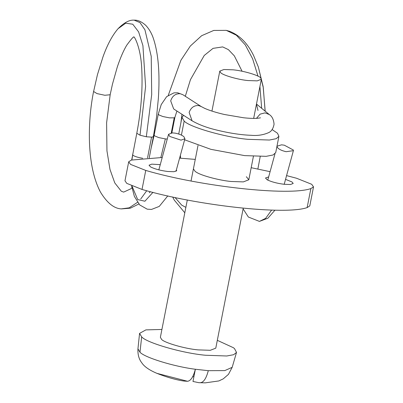 <?xml version="1.0" encoding="UTF-8"?>
<svg xmlns="http://www.w3.org/2000/svg" width="403" height="403" viewBox="0 0 403 403"><rect width="100%" height="100%" fill="white"/><g stroke="black" fill="none" stroke-linecap="round" stroke-linejoin="round"><path stroke-width="0.6" d="M183.647 115.369L181.96 117.283L184.166 121.061C189.198 126.96 225.035 137.332 247.825 139.317L269.36 140.037L276.221 138.697L278.921 136.31L277.471 133.222L272.121 129.575M181.96 117.283L178.725 134.018M184.614 139.796L210.885 149.337L244.626 155.613L266.166 156.334L273.022 154.994L275.723 152.606L278.921 136.31M187.314 199.974L160.374 337.291L161.633 339.447C164.51 342.817 184.987 348.746 198.009 349.88L210.316 350.293L215.776 348.162L243.226 208.27M161.91 329.458L145.896 329.886L139.569 333.382L141.665 336.873C146.46 342.762 182.483 353.245 205.459 355.245L226.738 355.99L233.634 354.711L236.516 352.403L234.486 348.575L233.372 347.703L217.318 340.328M139.569 333.382L137.947 348.847L139.982 352.242C144.727 357.537 173.643 366.503 195.339 369.254L208.28 370.679L224.788 370.599L232.178 367.335L236.516 352.403M233.115 69.825L223.882 69.517L219.786 71.114L220.733 72.731C222.889 75.26 238.249 79.703 248.016 80.555L257.245 80.867L261.34 79.265L260.721 77.945C259.179 75.437 243.362 70.721 233.115 69.825M195.369 369.259L192.977 381.455L198.875 382.694L200.513 382.709C203.747 382.23 206.336 378.221 208.28 370.679M187.571 381.283L183.662 381.021C175.622 379.772 166.726 377.218 156.969 373.369L187.571 381.283C190.81 380.8 193.395 376.79 195.339 369.254M192.659 376.709L193.914 376.684M246.344 176.731L248.817 179.763L243.357 181.894L231.05 181.481C219.862 180.463 201.893 175.794 196.583 172.348L195.233 171.482L193.41 168.892M176.398 169.849L176.731 170.64L174 171.708L167.844 171.502C160.631 170.585 154.888 169.064 150.611 166.933L149.024 165.21L151.76 164.142L160.258 164.651M285.546 179.365L291.963 181.934L293.203 183.451L290.472 184.514L284.317 184.307C277.103 183.395 271.36 181.869 267.083 179.738L265.496 178.015L268.655 176.917M286.573 175.612L296.477 178.222L311.705 184.287L313.524 186.876L309.791 205.888L307.136 207.6C285.364 215.293 196.855 205.56 142.022 189.445L126.794 183.38L124.975 180.791L128.703 161.779L131.363 160.072L162.213 157.502M313.524 186.876L310.864 188.584C289.097 196.281 200.588 186.549 145.75 170.434L130.527 164.369L128.703 161.779M179.602 158.137L195.274 159.397M251.185 167.698L270.091 171.663M181.012 140.143L184.901 138.748L183.985 136.803C182.166 135.176 179.234 133.952 175.184 133.141L172.449 132.884L168.565 134.28L169.728 136.446L181.012 140.143M281.506 144.828L284.311 145.186L293.379 150.042L293.389 150.677L286.125 151.699C281.42 150.621 278.423 149.07 277.133 147.045L277.052 146.208L281.506 144.828M153.236 136.043C153.694 136.642 153.14 137.005 151.563 137.126L146.319 136.768L140.012 135.212L136.798 133.272L131.69 159.991M134.048 37.091C133.907 36.048 131.474 38.743 126.754 45.186C123.489 50.592 120.326 57.906 117.253 67.135L112.467 84.146L110.16 94.755L104.84 95.269L97.047 93.602L93.607 91.511L97.461 74.615L102.926 57.03C107.117 45.207 112.014 35.938 117.611 29.223L118.059 28.709C124.048 22.633 129.383 19.782 134.063 20.15L134.134 20.15C137.801 19.954 141.675 21.691 145.765 25.364C149.301 29.147 151.931 33.787 153.649 39.282C158.404 54.103 159.981 73.769 158.374 98.287L156.52 117.223L153.412 136.466L149.211 157.895M167.26 139.055L165.341 138.904L160.842 157.497M146.747 190.715L140.723 198.966M137.509 202.311L129.202 207.827L121.248 208.88C113.999 208.502 107.087 202.931 100.508 192.166C93.995 179.894 90.317 163.401 89.476 142.682C88.927 125.157 90.292 108.095 93.577 91.501M174.978 197.45L181.677 205.112L185.864 207.359M118.059 28.709L125.726 23.198L132.763 24.215L138.627 31.908L142.909 45.584L145.599 86.469L140.012 135.212M265.114 111.127L263.29 87.733L258.358 67.009L253.578 55.498C247.684 43.363 239.674 35.293 229.539 31.288L226.29 30.371L213.756 30.432L201.646 35.706L190.342 46.023L180.907 60.269L168.298 95.284M261.678 108.306L259.92 86.519M258.006 76.162L252.631 58.798L245.281 44.909L236.359 35.212L226.295 30.371M181.41 135.111L184.166 121.061M139.982 352.242L141.665 336.873M200.513 382.709L205.298 382.85L218.814 380.946L223.242 378.865L228.456 374.362L232.178 367.335M310.864 188.584L307.136 207.6M145.75 170.434L142.022 189.445M171.849 132.894L174.902 117.349L174.232 117.827L169.567 117.867L162.877 116.538L158.913 114.931L158.278 114.089L154.148 135.136L154.697 135.917L158.747 137.589L165.341 138.904M174.232 117.827L171.255 132.935M192.06 120.789L189.153 112.492L189.324 111.898C191.218 107.41 194.327 105.299 198.654 105.576L201.233 106.553L182.836 94.695L180.257 93.718C175.481 93.561 172.298 95.944 170.701 100.876L173.663 108.936L192.06 120.789C198.553 124.547 206.437 127.555 215.711 129.811C230.823 133.605 242.908 135.035 250.983 135.287C257.396 135.892 263.31 134.995 268.72 132.597C271.451 131.343 273.234 128.572 274.06 124.275C273.672 119.535 272.065 116.281 269.244 114.517L265.033 112.87L260.076 114.15L256.489 118.346M257.996 110.472L256.449 104.206M142.697 158.263L142.118 158.172C137.221 157.301 134.083 156.253 132.713 155.024L132.587 154.636M151.563 137.126L147.548 157.87M132.713 155.024L131.882 159.946M132.023 186.11L137.69 199.561L144.909 201.233L152.969 192.317M271.622 210.089L265.622 218.366L259.426 221.398L248.364 217.031L243.1 208.91M134.134 20.15L139.987 22.593L144.929 29.797L151.226 56.38L151.704 94.589L146.319 136.768M191.042 180.957L198.004 145.493M253.406 156.359L248.817 179.763M211.943 111.087L219.786 71.114M253.663 118.401L261.34 79.265M137.947 348.847C137.68 354.529 138.929 359.133 141.69 362.66C144.133 366.529 149.226 370.1 156.969 373.369M198.875 382.694L205.298 382.85M158.832 169.87L168.565 134.28M176 171.31L184.901 138.748M256.479 104.039L269.244 114.517M293.389 150.677L284.201 184.297M267.783 180.111L274.957 153.87M276.79 147.166L277.052 146.208M257.86 169.033L260.217 156.566M150.4 191.667L149.256 192.725M167.819 195.868L159.261 206.401L151.513 209.429L147.181 209.162L139.72 204.946L134.36 196.372L131.635 185.949M110.17 94.755L106.609 122.789L106.951 150.873L109.979 169.426L114.774 182.907L121.293 191.203L123.65 192.115L130.809 188.811L131.942 187.748M151.08 148.319L154.148 135.136M138.839 203.999L130.401 208.17L121.419 208.905M158.278 114.089L161.24 104.563L166.656 96.639L173.965 92.851L177.612 92.771L182.836 94.695M174.902 117.349L176.917 111.032M260.479 117.822L257.452 118.286C253.84 118.542 249.215 118.371 243.588 117.767L224.436 114.502C216.053 112.543 209.459 110.482 204.659 108.336L201.233 106.553M180.594 158.198L180.373 155.316M181.012 122.099L181.944 114.276M172.68 196.951L174.247 200.074L184.801 212.784M274.972 210.149L267.899 218.219L259.426 221.398M136.798 133.267C141.035 110.941 142.712 89.995 141.821 70.414C141.08 47.438 133.987 35.524 133.796 37.021M185.304 96.287L190.458 79.648L204.225 55.478L213.046 48.355L222.683 46.909L228.385 49.629L234.324 55.851L242.077 71.24M258.358 67.009L263.139 86.559L265.189 111.188"/></g></svg>
